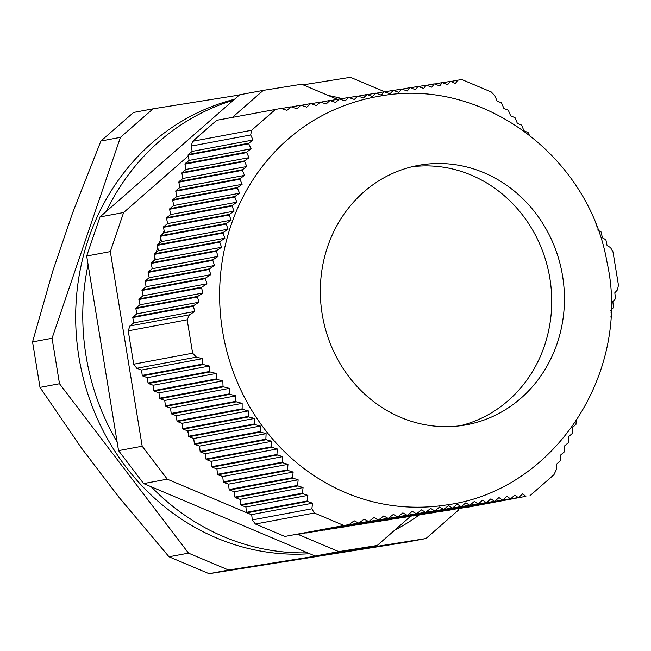 <?xml version="1.0" encoding="UTF-8"?>
<svg xmlns="http://www.w3.org/2000/svg" width="651" height="651" viewBox="0 0 651 651"><rect width="100%" height="100%" fill="white"/><g stroke="black" fill="none" stroke-linecap="round" stroke-linejoin="round"><path stroke-width="0.98" d="M246.851 512.776L167.283 479.169L142.187 446.212L110.32 251.611L123.617 212.527L188.212 156.037M410.7 516.194L377.206 545.481L338.805 551.617L297.946 534.357M251.693 514.819L247.714 513.134M232.415 117.367L263.281 90.375L301.673 84.239L337.348 99.31M377.206 545.481L315.165 556.035L143.643 483.587L118.547 450.63L86.681 256.03L99.977 216.946L239.633 94.794L263.281 90.375M143.643 483.587L167.283 479.169M338.805 551.617L315.165 556.035M142.187 446.212L118.547 450.63M86.681 256.03L110.32 251.611M123.617 212.527L99.977 216.946M164.166 230.747L162.758 234.026M160.87 238.697L159.064 243.539M157.737 247.396L156.126 252.458M154.792 257.055L153.774 260.913M152.114 267.96L151.895 268.985M181.515 423.069L182.231 424.143M186.634 430.425L188.106 432.427M192.493 438.058L193.868 439.75M328.202 95.445A231.105 213.202 -100.6 0 1 342.174 98.651M419.48 514.786A231.105 213.202 -100.6 0 1 394.709 530.174M309.656 553.708A231.105 213.202 -100.6 0 1 79.023 357.684A231.105 213.202 -100.6 0 1 234.523 99.269M307.549 552.821A231.105 213.202 -100.6 0 1 151.268 486.802M117.131 441.988A231.105 213.202 -100.6 0 1 88.097 264.68M106.186 211.518A231.105 213.202 -100.6 0 1 233.432 100.221M459.069 508.594L458.597 509.993L425.957 538.54L406.46 542.185L209.085 573.702L228.591 570.056L188.505 553.13L169 556.776L118.962 497.274L81.766 448.441L39.996 387.394L59.501 383.74L52.056 338.268L32.55 341.913L52.739 271.198L72.456 213.276L100.921 141.007L120.419 137.361L153.058 108.815L133.553 112.46L100.921 141.007M425.957 538.54L228.591 570.056M188.505 553.13L59.501 383.74M52.056 338.268L120.419 137.361M153.058 108.815L239.365 95.03M303.114 84.85L350.425 77.298L384.554 91.71M32.55 341.913L39.996 387.394M169 556.776L209.085 573.702M444.015 509.237L377.661 521.63L444.015 509.237L448.515 505.55L452.233 507.926L386.523 520.214L452.233 507.926M452.811 507.829L457.246 504.159L460.908 506.543L395.385 518.798L460.908 506.543M461.478 506.454L465.847 502.792L469.452 505.192L404.255 517.382L469.452 505.192M470.014 505.103L474.319 501.449L477.867 503.858L413.116 515.966L477.867 503.858M478.42 503.768L482.66 500.131L486.159 502.548L421.986 514.55L486.159 502.548M486.704 502.458L490.878 498.837L494.329 501.262L430.848 513.134L494.329 501.262M494.866 501.18L498.983 497.567L502.385 500.001L439.718 511.719L502.385 500.001M502.914 499.911L506.958 496.314L510.319 498.756L448.58 510.303L510.319 498.756M510.848 498.674L514.827 495.085L518.155 497.535L457.441 508.887L518.155 497.535M518.668 497.454L522.59 493.873L525.886 496.331L466.311 507.471L525.886 496.331M529.987 495.696L553.944 474.734L556.247 469.778L556.467 464.244L560.454 460.542L560.641 455.016L564.287 451.932L564.702 445.805L568.29 442.737L568.657 436.618L572.18 433.558L572.498 427.455L575.948 424.403L576.208 421.018M610.736 317.029L611.484 315.8L610.972 311.967M610.768 310.446L613.486 307.541L612.843 301.608L615.52 298.711L614.813 292.795L617.457 289.898L618.45 285.179L612.982 251.791L610.524 247.592L607.082 245.598L605.869 239.771L602.387 237.786L601.109 231.968L597.594 229.99M597.089 227.386L596.568 224.709L595.746 223.92M529.206 134.879L528.173 132.617L523.917 130.778L521.671 125.138L517.35 123.308L515.055 117.685L510.677 115.87L508.333 110.255L503.882 108.448L501.498 102.842L496.99 101.043L495.029 95.941L491.269 91.978L461.836 79.552L457.734 80.187L455.391 83.474L450.525 81.31L447.628 84.679L442.175 82.612L439.759 85.908L434.233 83.857L431.776 87.161L426.185 85.118L423.679 88.43L418.007 86.404L415.46 89.732L410.276 87.625L407.111 91.05L401.87 88.959L398.648 92.385L393.334 90.31L390.047 93.752L384.082 91.783L381.307 95.144L375.871 93.093L372.445 96.56L366.944 94.517L363.445 98L357.887 95.974L354.315 99.465L348.7 97.447L345.063 100.954L339.391 98.944L335.672 102.467L329.951 100.474L326.159 104.005L320.39 102.02L316.524 105.568L310.714 103.582L306.776 107.146L300.925 105.169L296.921 108.75L291.03 106.78L286.953 110.369L281.02 108.408L216.702 120.305L192.737 141.267L191.093 146.101L250.659 134.969L251.66 130.249L192.737 141.267M421.067 164.915A131.909 121.696 -100.6 0 1 562.293 274.307A131.909 121.696 -100.6 0 1 466.629 424.753A131.909 121.696 -100.6 0 1 463.699 425.266A131.909 121.696 -100.6 0 1 322.473 315.873A131.909 121.696 -100.6 0 1 418.137 165.427A131.909 121.696 -100.6 0 1 421.067 164.915M376.27 93.239L384.082 91.783M385.066 91.84L392.756 90.399M393.725 90.465L401.301 89.049M402.253 89.114L409.723 87.714M410.659 87.779L418.007 86.404M418.935 86.477L426.185 85.118M427.097 85.191L434.233 83.857M435.137 83.93L442.175 82.612M443.062 82.685L450.004 81.391M281.46 108.554L290.362 106.886M291.461 106.927L300.266 105.283M301.356 105.316L310.063 103.688M311.145 103.729L319.747 102.117M320.813 102.158L329.316 100.571M330.374 100.62L338.764 99.05M339.806 99.098L348.082 97.544M349.115 97.593L357.277 96.071M358.302 96.12L366.342 94.615M450.883 81.465L457.734 80.187M163.661 226.719L163.458 227.321L229.16 215.033L229.355 214.431L163.661 226.719L167.624 223.578L166.526 218.297L232.041 206.041L232.228 205.447L166.729 217.694L166.526 218.297M169.797 208.67L169.594 209.272L234.791 197.082L234.97 196.488L169.797 208.67L173.76 205.529L172.67 200.248L237.412 188.139L237.582 187.545L172.873 199.645L172.67 200.248M175.941 190.621L175.737 191.223L239.91 179.22L240.073 178.634L175.941 190.621L179.904 187.48L178.805 182.199L242.286 170.334L242.441 169.74L179.017 181.596L178.805 182.199M182.085 172.572L181.881 173.174L244.548 161.456L244.695 160.87L182.085 172.572L186.048 169.431L184.949 164.15L246.688 152.611L246.827 152.017L185.153 163.547L184.949 164.15M188.229 154.523L188.017 155.125L248.731 143.773L248.861 143.187L188.229 154.523L192.191 151.382L191.093 146.101M128.231 330.822L187.154 319.804L189.449 314.84L129.883 325.98L128.231 330.822L133.699 364.21L136.808 368.287L196.382 357.147L192.623 353.192L133.699 364.21M132.95 316.956L132.747 317.558L193.38 306.222L193.656 305.604L132.95 316.956L136.913 313.815L135.815 308.533L197.497 297.002L197.766 296.384L136.018 307.931L135.815 308.533M139.094 298.907L138.891 299.509L201.493 287.807L201.761 287.189L139.094 298.907L143.057 295.766L141.959 290.484L205.391 278.628L205.643 278.018L142.162 289.882L141.959 290.484M145.238 280.858L145.027 281.46L209.158 269.473L209.41 268.863L145.238 280.858L149.193 277.717L148.102 272.435L212.812 260.335L213.048 259.733L148.306 271.841L148.102 272.435M151.374 262.817L151.17 263.419L216.335 251.229L216.571 250.619L151.374 262.817L155.337 259.668L154.238 254.395L219.737 242.148L219.965 241.537L154.45 253.792L154.238 254.395M157.518 244.768L157.314 245.37L223.008 233.082L223.228 232.48L157.518 244.768L161.481 241.627L160.382 236.346L226.149 224.042L226.353 223.448L160.585 235.743L160.382 236.346M188.57 436.251L188.961 436.756L254.663 424.476L254.272 423.964L188.57 436.251L187.927 430.897L183.167 429.155L248.682 416.9L248.275 416.396L182.776 428.643L183.167 429.155M176.982 421.034L177.365 421.547L242.563 409.349L242.148 408.852L176.982 421.034L176.34 415.688L171.571 413.938L236.321 401.83L235.898 401.325L171.189 413.426L171.571 413.938M165.395 405.817L165.777 406.33L229.949 394.327L229.526 393.831L165.395 405.817L164.752 400.471L159.983 398.721L223.464 386.849L223.024 386.352L159.601 398.209L159.983 398.721M153.807 390.6L154.189 391.113L216.856 379.395L216.417 378.898L153.807 390.6L153.164 385.254L148.395 383.504L210.143 371.957L209.687 371.461L148.013 383L148.395 383.504M142.219 375.391L142.602 375.896L203.307 364.544L202.852 364.047L142.219 375.391L141.568 370.037L136.808 368.287M255.412 524.022L314.335 513.004L311.878 508.805L252.311 519.937L255.412 524.022L284.845 536.448L349.172 524.551L284.845 536.448M246.517 512.329L246.9 512.842L307.541 501.498L307.223 500.977L246.517 512.329L245.875 506.983L241.106 505.233L302.78 493.702L302.463 493.181L240.724 504.728L241.106 505.233M234.93 497.12L235.312 497.624L297.922 485.915L297.597 485.402L234.93 497.12L234.279 491.765L229.518 490.016L292.95 478.151L292.608 477.639L229.136 489.511L229.518 490.016M223.334 481.903L223.724 482.407L287.856 470.413L287.514 469.9L223.334 481.903L222.691 476.548L217.93 474.799L282.64 462.698L282.29 462.186L217.54 474.294L217.93 474.799M211.746 466.686L212.136 467.19L277.302 455.008L276.944 454.496L211.746 466.686L211.103 461.331L206.343 459.582L271.841 447.335L271.467 446.822L205.952 459.077L206.343 459.582M200.158 451.468L200.549 451.973L266.243 439.694L265.868 439.181L200.158 451.468L199.515 446.114L194.755 444.364L260.522 432.069L260.131 431.564L194.364 443.86L194.755 444.364M368.791 523.046L435.088 510.661L368.458 522.883M359.93 524.462L426.031 512.117L359.588 524.299M351.06 525.878L416.852 513.59L350.726 525.715M342.198 527.294L407.534 515.087L341.856 527.131M333.336 528.71L398.095 516.609L332.995 528.547M324.467 530.126L388.541 518.155L324.133 529.963M315.605 531.542L378.858 519.726L315.263 531.379M306.735 532.957L369.068 521.313L306.401 532.795M297.873 534.373L359.173 522.924L297.531 534.211M367.351 94.672L375.277 93.191M246.9 512.842L251.668 514.591L252.311 519.937M235.312 497.624L240.073 499.374L240.724 504.728M223.724 482.407L228.485 484.157L229.136 489.511M212.136 467.19L216.897 468.94L217.54 474.294M200.549 451.973L205.309 453.723L205.952 459.077M188.961 436.756L193.721 438.505L194.364 443.86M177.365 421.547L182.134 423.296L182.776 428.643M165.777 406.33L170.546 408.079L171.189 413.426M154.189 391.113L158.958 392.862L159.601 398.209M142.602 375.896L147.37 377.645L148.013 383M132.747 317.558L133.846 322.839L129.883 325.98M138.891 299.509L139.981 304.79L136.018 307.931M145.027 281.46L146.125 286.741L142.162 289.882M151.17 263.419L152.269 268.692L148.306 271.841M157.314 245.37L158.413 250.643L154.45 253.792M163.458 227.321L164.548 232.602L160.585 235.743M169.594 209.272L170.692 214.553L166.729 217.694M175.737 191.223L176.836 196.504L172.873 199.645M181.881 173.174L182.972 178.455L179.017 181.596M188.017 155.125L189.115 160.406L185.153 163.547M411.814 166.794A131.909 121.696 -100.6 0 1 549.298 275.096A131.909 121.696 -100.6 0 1 460.241 425.762M314.335 513.004L343.769 525.43M187.154 319.804L192.623 353.192M275.625 109.287L251.66 130.249M400.324 506.429A206.701 190.686 -100.6 0 1 223.423 336.03A206.701 190.686 -100.6 0 1 326.802 113.225C343.907 104.762 361.866 99.017 380.68 95.99C483.4 77.16 589.253 157.29 607.082 262.581C631.494 371.591 555.433 490.358 447.034 504.859C431.548 507.324 415.973 507.845 400.324 506.429M250.659 134.969L253.076 139.998L248.861 143.187M248.731 143.773L251.107 148.819L246.827 152.017M246.688 152.611L249.032 157.656L244.695 160.87M244.548 161.456L246.851 166.51L242.441 169.74M242.286 170.334L244.548 175.396L240.073 178.634M239.91 179.22L242.123 184.298L237.582 187.545M237.412 188.139L239.568 193.225L234.97 196.488M234.791 197.082L236.899 202.168L232.228 205.447M232.041 206.041L234.091 211.144L229.355 214.431M229.16 215.033L231.154 220.144L226.353 223.448M226.149 224.042L228.078 229.168L223.228 232.48M223.008 233.082L224.88 238.217L219.965 241.537M219.737 242.148L221.543 247.29L216.571 250.619M216.335 251.229L218.077 256.388L213.048 259.733M212.812 260.335L214.48 265.51L209.41 268.863M209.158 269.473L210.769 274.657L205.643 278.018M205.391 278.628L206.928 283.82L201.761 287.189M201.493 287.807L202.974 293.015L197.766 296.384M197.497 297.002L198.905 302.219L193.656 305.604M193.38 306.222L194.73 311.455L189.449 314.84M196.382 357.147L202.461 358.652L202.852 364.047M203.307 364.544L209.362 366.049L209.687 371.461M210.143 371.957L216.148 373.471L216.417 378.898M216.856 379.395L222.829 380.916L223.024 386.352M223.464 386.849L229.388 388.378L229.526 393.831M229.949 394.327L235.833 395.865L235.898 401.325M236.321 401.83L242.148 403.376L242.148 408.852M242.563 409.349L248.332 410.911L248.275 416.396M248.682 416.9L254.395 418.471L254.272 423.964M254.663 424.476L260.319 426.055L260.131 431.564M260.522 432.069L266.113 433.664L265.868 439.181M266.243 439.694L271.776 441.297L271.467 446.822M271.841 447.335L277.31 448.954L276.944 454.496M277.302 455.008L282.705 456.636L282.29 462.186M282.64 462.698L287.978 464.342L287.514 469.9M287.856 470.413L293.129 472.073L292.608 477.639M292.95 478.151L298.15 479.82L297.597 485.402M297.922 485.915L303.065 487.591L302.463 493.181M302.78 493.702L307.866 495.387L307.223 500.977M307.541 501.498L312.553 503.207L311.878 508.805M349.172 524.551L354.16 520.776L358.506 523.03M359.173 522.924L364.121 519.156L368.417 521.418M369.068 521.313L373.983 517.553L378.215 519.832M378.858 519.726L383.732 515.966L387.898 518.261M388.541 518.155L393.367 514.412L397.46 516.715M398.095 516.609L402.879 512.874L406.908 515.193M407.534 515.087L412.262 511.36L416.233 513.688M416.852 513.59L421.522 509.871L425.428 512.215M426.031 512.117L430.653 508.407L434.494 510.758M435.088 510.661L439.653 506.966L443.429 509.326M260.319 426.055L193.721 438.505M266.113 433.664L199.515 446.114M271.776 441.297L205.309 453.723M277.31 448.954L211.103 461.331M282.705 456.636L216.897 468.94M287.978 464.342L222.691 476.548M293.129 472.073L228.485 484.157M298.15 479.82L234.279 491.765M303.065 487.591L240.073 499.374M307.866 495.387L245.875 506.983M312.553 503.207L251.668 514.591M202.461 358.652L141.568 370.037M209.362 366.049L147.37 377.645M216.148 373.471L153.164 385.254M222.829 380.916L158.958 392.862M229.388 388.378L164.752 400.471M235.833 395.865L170.546 408.079M242.148 403.376L176.34 415.688M248.332 410.911L182.134 423.296M254.395 418.471L187.927 430.897M231.154 220.144L164.548 232.602M228.078 229.168L161.481 241.627M224.88 238.217L158.413 250.643M221.543 247.29L155.337 259.668M218.077 256.388L152.269 268.692M214.48 265.51L149.193 277.717M210.769 274.657L146.125 286.741M206.928 283.82L143.057 295.766M202.974 293.015L139.981 304.79M198.905 302.219L136.913 313.815M194.73 311.455L133.846 322.839M253.076 139.998L192.191 151.382M251.107 148.819L189.115 160.406M249.032 157.656L186.048 169.431M246.851 166.51L182.972 178.455M244.548 175.396L179.904 187.48M242.123 184.298L176.836 196.504M239.568 193.225L173.76 205.529M236.899 202.168L170.692 214.553M234.091 211.144L167.624 223.578"/></g></svg>
